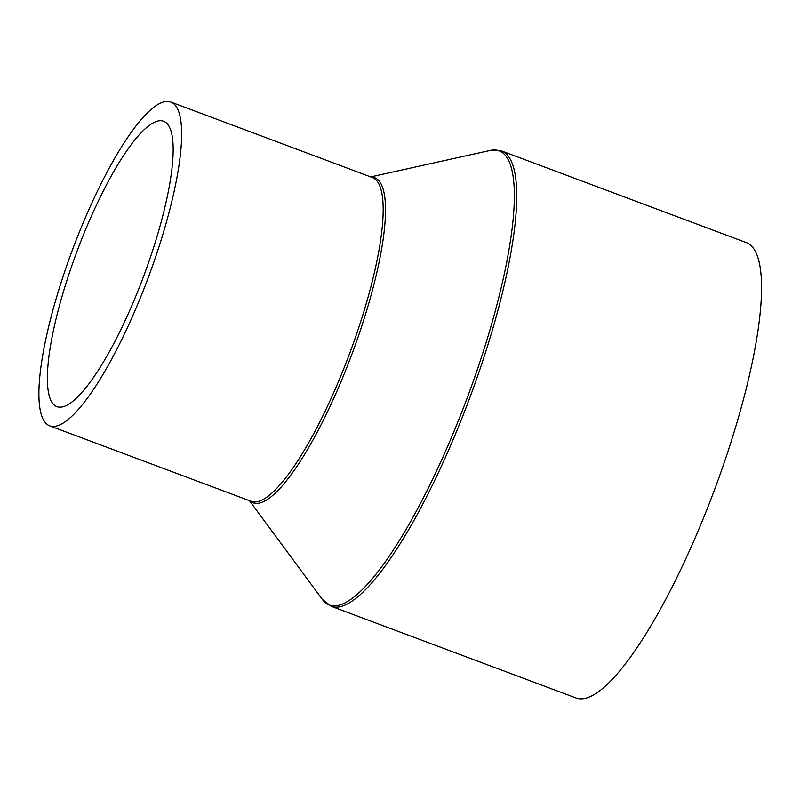 <?xml version="1.0" encoding="UTF-8"?>
<svg xmlns="http://www.w3.org/2000/svg" width="800" height="800" viewBox="0 0 800 800"><rect width="100%" height="100%" fill="white"/><g stroke="black" fill="none" stroke-linecap="round" stroke-linejoin="round"><path stroke-width="1.2" d="M147.22 266.43A152.33 35.56 -69.5 0 0 163.7 121.28A152.33 35.56 -69.5 0 0 73.32 261.44A152.33 35.56 -69.5 0 0 56.83 406.59A152.33 35.56 -69.5 0 0 147.22 266.43M68.34 261.11A172.86 40.35 -69.5 0 0 49.63 425.81A172.86 40.35 -69.5 0 0 152.2 266.76A172.86 40.35 -69.5 0 0 170.9 102.06A172.86 40.35 -69.5 0 0 68.34 261.11M501.64 150.96A243.09 56.75 -69.5 0 1 475.33 382.57A243.09 56.75 -69.5 0 1 331.1 606.24L575.92 697.94A243.09 56.75 -69.5 0 0 720.15 474.28A243.09 56.75 -69.5 0 0 746.46 242.66L501.64 150.96L490.41 150.38A242.43 56.59 -69.5 0 1 473.08 381.78A242.43 56.59 -69.5 0 1 322.25 599.29L249.44 500.66M49.63 425.81L251.16 501.3A172.86 40.35 -69.5 0 0 353.73 342.25A172.86 40.35 -69.5 0 0 372.44 177.55L170.9 102.06M249.95 500.85A173.52 40.51 -69.5 0 0 355.97 343.05A173.52 40.51 -69.5 0 0 371.22 177.09M331.1 606.24L322.25 599.29M370.71 176.9L490.41 150.38"/></g></svg>
